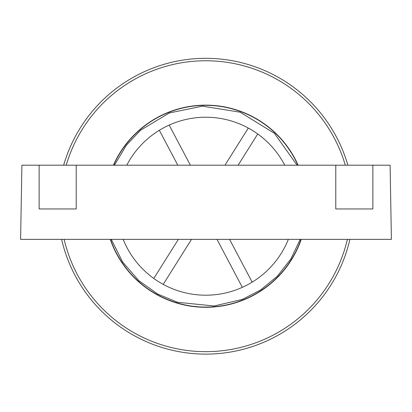 <?xml version="1.0" encoding="UTF-8"?>
<svg xmlns="http://www.w3.org/2000/svg" width="412" height="412" viewBox="0 0 412 412"><rect width="100%" height="100%" fill="white"/><g stroke="black" fill="none" stroke-linecap="round" stroke-linejoin="round"><path stroke-width="0.62" d="M63.659 165.202A147.903 147.903 0 0 1 347.862 165.202M349.901 239.362A147.903 147.903 0 0 1 61.62 239.362M113.609 165.202A100.868 100.868 0 0 1 297.912 165.202M301.023 239.362A100.868 100.868 0 0 1 110.498 239.362M284.738 165.202A88.992 88.992 0 0 0 126.783 165.202M123.173 239.362A88.992 88.992 0 0 0 288.349 239.362M372.86 165.202L335.78 165.202L335.78 208.956L372.86 208.956L372.86 165.202L390.107 165.202L391.4 239.362L20.6 239.362L21.893 165.202L39.14 165.202L39.14 208.956L76.22 208.956L76.22 165.202L39.14 165.202M335.78 165.202L76.22 165.202M252.175 282.148L229.566 239.362M216.985 239.362L242.338 287.344M163.214 284.378L191.498 239.362M178.36 239.362L153.794 278.461M159.346 130.29L177.793 165.202M190.375 165.202L169.178 125.094M248.307 128.055L224.962 165.202M238.1 165.202L257.727 133.977M66.208 165.202A145.451 145.451 0 0 1 345.308 165.202M347.383 239.362A145.451 145.451 0 0 1 64.133 239.362M301.249 239.362A101.079 101.079 0 0 1 110.272 239.362M113.377 165.202A101.079 101.079 0 0 1 298.144 165.202M114.433 165.202L126.386 145.199L140.564 130.238L169.26 112.991L202.462 106.157L240.17 112.203L274.382 133.318L297.088 165.202M300.23 239.362L290.831 259.004L277.307 276.251L260.662 289.935L242.261 299.442L214.127 305.982L177.644 302.305L157.786 294.091L138.772 280.623L122.627 262.006L111.291 239.362"/></g></svg>

